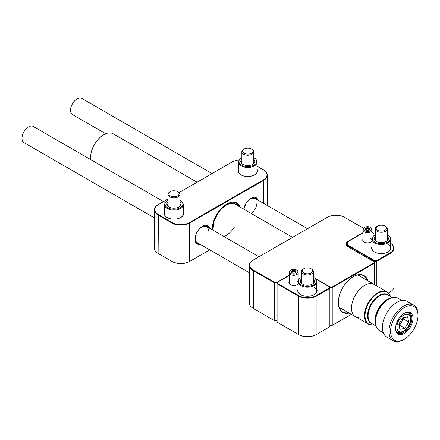 <?xml version="1.0" encoding="UTF-8"?>
<svg xmlns="http://www.w3.org/2000/svg" width="440" height="440" viewBox="0 0 440 440"><rect width="100%" height="100%" fill="white"/><g stroke="black" fill="none" stroke-linecap="round" stroke-linejoin="round"><path stroke-width="0.66" d="M349.107 313.066A21.263 12.276 -60 0 1 338.294 302.643A21.263 12.276 -60 0 1 353.331 276.601L353.331 276.601A21.263 12.276 -60 0 1 367.763 280.759M367.098 280.374A20.889 12.062 120 0 0 363.512 275.721A20.889 12.062 120 0 0 353.199 276.678M359.87 276.199A20.889 12.062 120 0 0 359.255 274.753M329.852 325.188L329.852 287.414M347.303 242.435A6.116 3.531 0 0 0 346.368 244.316A6.116 3.531 0 0 0 348.156 246.807M374.435 284.609L374.435 263.197L332.228 287.568L332.228 325.341L351.296 314.331M277.09 282.849L277.09 320.617M249.37 265.331L249.37 303.105A12.683 7.321 0 0 0 253.088 308.281L274.72 320.771L274.72 282.997L253.088 270.512A12.683 7.321 180 0 1 249.37 265.331A12.683 7.321 180 0 1 253.088 260.156L253.352 260.002A12.309 7.106 0 0 0 253.352 270.055L274.874 282.48L276.672 282.48L289.234 275.226M276.672 282.48L276.826 282.997L274.72 282.997L274.874 282.48M274.72 320.771L276.826 320.771L274.72 320.771M374.061 261.767L374.435 261.982L374.435 263.197L374.061 261.767L347.897 246.659A6.49 3.746 180 0 1 347.897 241.357L363.099 232.584M332.074 287.045L332.228 287.568L330.116 287.568L330.27 287.045L332.074 287.045L374.061 262.807M330.116 325.341L332.228 325.341L330.116 325.341M253.352 270.055L253.352 308.435A12.309 7.106 180 0 1 253.341 308.429M339.652 308.699A20.889 12.062 120 0 0 341.215 308.512M338.294 302.495A20.889 12.062 120 0 0 342.623 311.905A20.889 12.062 120 0 0 348.442 312.68M363.627 228.327L344.625 217.355A12.309 7.106 0 0 0 327.212 217.355L253.088 260.156M297.671 270.996A6.49 3.746 180 0 1 301.516 271.024M313.395 277.305L330.27 287.045M371.965 241.241A4.851 2.8 180 0 1 371.002 242.028A4.851 2.8 180 0 1 364.144 242.028L364.144 242.028A4.851 2.8 180 0 1 363.099 238.975M371.91 229.411A4.477 2.585 180 0 1 371.971 229.57A4.477 2.585 180 0 1 372.053 230.06A4.477 2.585 180 0 1 368.143 232.623A4.477 2.585 180 0 1 363.242 230.709A4.477 2.585 180 0 1 363.099 230.06L363.099 240.356A4.477 2.585 0 0 0 364.282 242.105M390.621 246.433A9.702 5.599 180 0 1 388.152 251.928A9.702 5.599 180 0 1 374.435 251.928L374.435 251.928A9.702 5.599 180 0 1 371.965 246.433M375.326 234.718A8.894 5.137 0 0 0 373.17 236.429A8.894 5.137 0 0 0 374.825 242.055A8.894 5.137 0 0 0 386.232 242.798A8.894 5.137 0 0 0 389.411 236.429L389.807 236.935A9.328 5.385 180 0 1 390.621 239.135A9.328 5.385 180 0 1 384.742 244.139A9.328 5.385 180 0 1 374.512 242.836A9.328 5.385 180 0 1 371.965 239.135L371.965 248.276A9.328 5.385 0 0 0 374.567 252.005M374.699 284.763L374.699 261.217L348.689 246.202A6.116 3.531 180 0 1 346.896 243.705A6.116 3.531 180 0 1 348.689 241.208L348.953 241.054A5.748 3.317 0 0 0 348.953 245.746L374.853 260.7L376.651 260.7L390 252.995A12.309 7.106 0 0 0 390.621 243.331A12.683 7.321 180 0 1 393.976 248.276A12.683 7.321 180 0 1 390.264 253.451L376.811 261.217L376.811 285.978M388.382 292.919L390.264 291.83A12.683 7.321 0 0 0 393.976 286.655L393.976 248.276M390.005 291.979A12.309 7.106 180 0 1 390 291.984L390 252.995M375.326 234.471L372.053 232.584M363.099 232.887L348.953 241.054M388.02 252.005A9.328 5.385 0 0 0 390.621 248.276A9.328 5.385 0 0 0 387.888 244.464M376.651 260.7L376.811 261.217L374.699 261.217L374.853 260.7M370.865 242.105A4.477 2.585 0 0 0 371.965 240.856M371.965 239.85A4.477 2.585 0 0 0 370.739 238.524M298.1 283.882A4.851 2.8 180 0 1 297.143 284.675A4.851 2.8 180 0 1 290.284 284.675L290.284 284.675A4.851 2.8 180 0 1 289.234 281.617M297.792 271.271A4.158 2.398 180 0 1 292.375 273.999A4.158 2.398 180 0 1 289.63 271.271A4.158 2.398 180 0 1 295.048 269.456A4.158 2.398 180 0 1 297.792 271.271L298.106 272.212A4.477 2.585 180 0 1 298.188 272.701A4.477 2.585 180 0 1 292.276 275.149A4.477 2.585 180 0 1 289.234 272.701L289.234 282.997A4.477 2.585 0 0 0 290.422 284.752M316.756 289.075A9.702 5.599 180 0 1 314.286 294.575A9.702 5.599 180 0 1 300.57 294.575L300.57 294.575A9.702 5.599 180 0 1 298.1 289.075M301.461 277.365A8.894 5.137 0 0 0 299.31 279.076A8.894 5.137 0 0 0 298.771 282.354A8.894 5.137 0 0 0 309.485 286.171A8.894 5.137 0 0 0 316.085 279.983A8.894 5.137 0 0 0 315.552 279.076L315.942 279.582A9.328 5.385 180 0 1 316.503 280.538A9.328 5.385 180 0 1 316.756 281.782A9.328 5.385 180 0 1 308.512 287.127A9.328 5.385 180 0 1 298.353 283.025A9.328 5.385 180 0 1 298.1 281.782L298.1 290.917A9.328 5.385 0 0 0 300.707 294.652M289.234 275.534L277.464 282.326L277.464 283.366L298.722 295.642L298.458 296.098L277.09 283.762L277.09 322.141L298.458 334.477A12.683 7.321 0 0 0 316.399 334.477L329.852 326.711L329.852 288.327L316.399 296.098A12.683 7.321 180 0 1 298.458 296.098L298.722 334.631A12.309 7.106 180 0 0 316.135 334.631L316.135 295.642L329.478 287.936L329.478 286.897L315.156 278.625M301.483 271.172A5.748 3.317 0 0 0 297.737 271.134M298.722 295.642A12.309 7.106 0 0 0 316.135 295.642M314.155 294.652A9.328 5.385 0 0 0 316.756 290.917A9.328 5.385 0 0 0 314.023 287.111M277.464 283.366L277.09 283.762L277.09 282.541L277.464 282.326M329.478 286.897L329.852 287.111L329.852 288.327L329.478 287.936M297.006 284.752A4.477 2.585 0 0 0 298.1 283.503M298.1 282.497A4.477 2.585 0 0 0 296.879 281.171M197.087 182.221L113.146 133.755A18.656 10.769 120 0 0 109.648 132.88A18.656 10.769 120 0 0 103.818 134.679A18.656 10.769 120 0 0 90.629 157.526A18.656 10.769 120 0 0 90.761 159.627M370.541 283.509A18.656 10.769 -60 0 1 374.039 284.383A18.656 10.769 120 0 0 369.655 283.564A18.656 10.769 120 0 0 353.716 298.48A18.656 10.769 120 0 0 355.388 316.69A18.656 10.769 -60 0 1 353.991 297.858A18.656 10.769 -60 0 1 370.541 283.509M358.881 317.565A18.656 10.769 -60 0 1 355.388 316.69L368.357 324.181A18.656 10.769 -60 0 1 366.685 305.965A18.656 10.769 -60 0 1 382.63 291.049A18.656 10.769 -60 0 1 387.013 291.868L357.687 274.94M90.629 157.371A18.282 10.555 -60 0 1 90.629 157.218A18.282 10.555 -60 0 1 103.554 134.833A18.282 10.555 -60 0 1 103.686 134.756M407.545 312.18A12.309 7.106 -60 0 1 412.352 322.493A12.309 7.106 -60 0 1 401.022 334.587A12.309 7.106 -60 0 1 395.577 328.405A12.309 7.106 -60 0 1 404.283 313.33A12.309 7.106 -60 0 1 407.545 312.18M395.582 328.097A11.567 6.677 120 0 0 397.975 333.091A11.567 6.677 120 0 0 400.692 333.603A11.567 6.677 120 0 0 410.575 324.352A11.567 6.677 120 0 0 409.536 313.06A11.567 6.677 120 0 0 406.819 312.554A11.567 6.677 120 0 0 404.014 313.489M409.425 305.729A19.399 11.198 120 0 0 391.567 324.786A19.399 11.198 120 0 0 399.141 341.033A19.399 11.198 120 0 0 404.283 339.224A19.399 11.198 120 0 0 418 315.464A19.399 11.198 120 0 0 409.425 305.729M404.283 339.224L403.491 339.68A20.521 11.847 -60 0 1 398.052 341.594A20.521 11.847 -60 0 1 393.234 340.692A20.521 11.847 -60 0 1 391.391 320.661A20.521 11.847 -60 0 1 408.931 304.255A20.521 11.847 -60 0 1 413.749 305.157A20.521 11.847 -60 0 1 418 314.55L418 315.464M413.749 305.157L407.154 301.345A20.521 11.847 120 0 0 402.336 300.443A20.521 11.847 120 0 0 384.797 316.855A20.521 11.847 120 0 0 386.639 336.886L393.234 340.692M183.277 212.009A9.702 5.599 180 0 1 180.807 217.509L180.807 217.509A9.702 5.599 180 0 1 167.09 217.509A9.702 5.599 180 0 1 164.621 212.009M180.67 217.586A9.328 5.385 0 0 0 183.277 213.851L183.277 204.715A9.328 5.385 180 0 1 177.518 209.688A9.328 5.385 180 0 1 167.354 208.522A9.328 5.385 180 0 1 164.621 204.715A9.328 5.385 180 0 1 165.435 202.516L165.825 202.01A8.894 5.137 0 0 0 167.656 207.735A8.894 5.137 0 0 0 178.992 208.335A8.894 5.137 0 0 0 182.066 202.01A8.894 5.137 0 0 0 180.24 200.475A8.894 5.137 0 0 0 179.916 200.299M257.136 169.367A9.702 5.599 180 0 1 254.672 174.862L254.672 174.862A9.702 5.599 180 0 1 240.95 174.862A9.702 5.599 180 0 1 238.486 169.367M254.535 174.939A9.328 5.385 0 0 0 257.136 171.21L257.136 162.069A9.328 5.385 180 0 1 250.025 167.299A9.328 5.385 180 0 1 239.536 164.555A9.328 5.385 180 0 1 238.486 162.069A9.328 5.385 180 0 1 239.299 159.874L239.69 159.363A8.894 5.137 0 0 0 239.916 163.829A8.894 5.137 0 0 0 251.68 166.089A8.894 5.137 0 0 0 255.931 159.363A8.894 5.137 0 0 0 255.706 159.093A8.894 5.137 0 0 0 253.781 157.652M209.534 228.201A10.521 6.072 120 0 0 207.697 225.759A10.521 6.072 120 0 0 199.59 228.58A10.521 6.072 120 0 0 194.997 239.168A10.521 6.072 120 0 0 197.175 243.98A10.521 6.072 120 0 0 200.206 244.354M240.306 207.174A20.521 11.847 120 0 0 236.968 203.088A20.521 11.847 120 0 0 221.155 208.588A20.521 11.847 120 0 0 212.196 229.235A20.521 11.847 120 0 0 212.207 229.74M258.071 200.178A10.521 6.072 120 0 0 256.234 197.736A10.521 6.072 120 0 0 248.908 199.788A10.521 6.072 120 0 0 243.722 209.143M263.637 169.989L263.373 169.84L263.637 169.989A12.683 7.321 180 0 1 267.355 175.17A12.683 7.321 180 0 1 263.637 180.345L189.778 222.992A12.683 7.321 180 0 1 171.837 222.992L158.12 215.072A12.683 7.321 180 0 1 154.407 209.891A12.683 7.321 180 0 1 158.12 204.715L158.384 204.562A12.309 7.106 0 0 0 158.384 214.615L172.101 222.536A12.309 7.106 0 0 0 189.514 222.536L263.373 179.889A12.309 7.106 0 0 0 263.373 169.84L257.136 166.238M154.407 209.891L154.407 248.276A12.683 7.321 0 0 0 158.12 253.451L171.837 261.371A12.683 7.321 0 0 0 189.778 261.371L209.732 249.849M189.514 222.536L189.514 261.525A12.309 7.106 180 0 1 172.101 261.525L172.101 222.536M239.272 159.902A12.309 7.106 0 0 0 232.249 161.92L179.047 192.632M167.981 199.023L158.12 204.715M238.486 162.069L238.486 171.21A9.328 5.385 0 0 0 241.087 174.939M164.621 204.715L164.621 213.851A9.328 5.385 0 0 0 167.222 217.586M22 138.155A8.954 5.17 -60 0 1 22 138.006A8.954 5.17 -60 0 1 23.166 133.111A8.954 5.17 -60 0 1 28.331 127.039A8.954 5.17 -60 0 1 28.463 126.968M163.488 201.614L33.259 126.429A9.328 5.385 120 0 0 28.595 126.891A9.328 5.385 120 0 0 23.216 133.21A9.328 5.385 120 0 0 22 138.314A9.328 5.385 120 0 0 23.931 142.582L154.407 217.91M212.031 173.591L81.796 98.406A9.328 5.385 120 0 0 77.671 98.582A9.328 5.385 120 0 0 77.132 98.868A9.328 5.385 120 0 0 70.538 110.286A9.328 5.385 120 0 0 72.468 114.559L105.705 133.744M70.538 110.132A8.954 5.17 -60 0 1 70.538 109.984A8.954 5.17 -60 0 1 76.868 99.017A8.954 5.17 -60 0 1 77 98.945M365.717 229.95A1.865 1.078 180 0 1 367.433 228.987A1.865 1.078 180 0 1 369.38 229.79A1.865 1.078 180 0 1 369.43 229.95M369.886 228.74A2.387 1.381 180 0 1 369.963 229.086A2.387 1.381 180 0 1 367.879 230.45A2.387 1.381 180 0 1 365.266 229.433A2.387 1.381 180 0 1 365.189 229.086A2.387 1.381 180 0 1 367.274 227.716A2.387 1.381 180 0 1 369.886 228.74M363.55 229.686A4.158 2.398 180 0 1 363.495 228.63A4.158 2.398 180 0 1 367.444 226.683A4.158 2.398 180 0 1 371.597 228.481A4.158 2.398 180 0 1 371.657 228.63A4.158 2.398 180 0 1 368.489 231.424A4.158 2.398 180 0 1 363.55 229.686M363.099 230.06A4.477 2.585 180 0 1 363.182 229.57L363.495 228.63M365.272 229.449A2.387 1.381 180 0 1 367.576 228.437A2.387 1.381 180 0 1 369.875 229.449M291.858 272.596A1.865 1.078 180 0 1 294.311 271.684A1.865 1.078 180 0 1 295.565 272.596M291.412 272.096A2.387 1.381 180 0 1 294.481 271.156A2.387 1.381 180 0 1 296.016 272.096M294.481 270.424A2.387 1.381 180 0 1 296.098 271.728A2.387 1.381 180 0 1 292.947 273.031A2.387 1.381 180 0 1 291.324 271.728A2.387 1.381 180 0 1 294.481 270.424M289.234 272.701A4.477 2.585 180 0 1 289.317 272.212L289.63 271.271M239.311 206.597A20.147 11.633 120 0 0 237.441 203.979L237.38 203.517L236.819 204.908A19.025 10.983 -60 0 1 237.38 205.486M212.817 230.098A19.025 10.983 -60 0 1 217.74 213.329A19.025 10.983 -60 0 1 236.489 204.622L237.105 203.693A20.147 11.633 120 0 0 232.353 202.169M237.05 203.231L237.105 203.693L237.05 203.231A20.521 11.847 -60 0 0 236.561 202.873M236.489 204.622L236.022 204.781A18.656 10.769 120 0 0 235.24 204.248C229.785 201.999 223.971 205.046 217.789 213.378L213.769 221.991L212.96 230.175M250.459 198.578L250.767 198.38M250.663 198.693L250.767 198.632A9.477 5.473 -60 0 1 255.948 198.952M201.911 226.611L201.79 226.897M202.097 226.49L202.439 226.281M202.318 226.617L202.428 226.556A9.477 5.473 -60 0 1 207.411 226.974M313.395 278.966A7.09 4.092 180 0 1 314.325 280.225A7.09 4.092 180 0 1 312.444 284.064A7.09 4.092 180 0 1 302.418 284.064A7.09 4.092 180 0 1 300.531 282.117A7.09 4.092 180 0 1 301.461 278.966M301.461 280.544A6.341 3.663 0 0 0 301.087 281.782A6.341 3.663 0 0 0 301.257 282.623A6.341 3.663 0 0 0 302.698 284.218M312.164 284.218A6.341 3.663 0 0 0 313.77 281.782A6.341 3.663 0 0 0 313.599 280.935A6.341 3.663 0 0 0 313.395 280.544M315.552 279.076A8.894 5.137 0 0 0 313.395 277.365M298.1 281.782A9.328 5.385 180 0 1 298.914 279.582L299.31 279.076M387.261 236.319A7.09 4.092 180 0 1 386.304 241.423A7.09 4.092 180 0 1 376.283 241.423A7.09 4.092 180 0 1 376.139 241.335A7.09 4.092 180 0 1 375.326 236.319M375.326 237.897A6.341 3.663 0 0 0 374.952 239.135A6.341 3.663 0 0 0 376.558 241.571M389.411 236.429A8.894 5.137 0 0 0 387.756 234.999A8.894 5.137 0 0 0 387.261 234.718M371.965 239.135A9.328 5.385 180 0 1 372.779 236.935L373.17 236.429M386.029 241.571A6.341 3.663 0 0 0 387.635 239.135A6.341 3.663 0 0 0 387.261 237.897M179.916 201.899A7.09 4.092 180 0 1 178.959 206.998A7.09 4.092 180 0 1 168.938 206.998L168.938 206.998A7.09 4.092 180 0 1 167.981 201.899M167.981 203.478A6.341 3.663 0 0 0 167.607 204.715A6.341 3.663 0 0 0 169.213 207.152M182.066 202.01L182.463 202.516A9.328 5.385 180 0 1 183.277 204.715M167.981 200.299A8.894 5.137 0 0 0 165.825 202.01M178.679 207.152A6.341 3.663 0 0 0 180.29 204.715A6.341 3.663 0 0 0 179.916 203.478M253.781 159.253A7.09 4.092 180 0 1 254.1 159.577A7.09 4.092 180 0 1 252.824 164.357A7.09 4.092 180 0 1 242.798 164.357A7.09 4.092 180 0 1 241.522 163.35A7.09 4.092 180 0 1 241.841 159.253M241.841 160.831A6.341 3.663 0 0 0 241.466 162.069A6.341 3.663 0 0 0 242.181 163.757A6.341 3.663 0 0 0 243.078 164.505M252.544 164.505A6.341 3.663 0 0 0 254.155 162.069A6.341 3.663 0 0 0 253.781 160.831M241.841 157.652A8.894 5.137 0 0 0 239.69 159.363M255.931 159.363L256.328 159.874A9.328 5.385 180 0 1 257.136 162.069M384.934 226.066L385.512 226.402A5.968 3.449 180 0 1 386.573 227.233A5.968 3.449 180 0 1 387.261 228.839A5.968 3.449 180 0 1 382.729 232.188A5.968 3.449 180 0 1 376.013 230.45A5.968 3.449 180 0 1 375.326 228.839A5.968 3.449 180 0 1 377.069 226.402L377.652 226.066A5.148 2.97 180 0 1 384.934 226.066A5.148 2.97 180 0 1 385.847 226.782A5.148 2.97 180 0 1 383.697 230.797A5.148 2.97 180 0 1 376.739 229.554A5.148 2.97 180 0 1 377.652 226.066M178.167 191.983L177.59 191.648L178.167 191.983A5.968 3.449 180 0 1 179.916 194.42A5.968 3.449 180 0 1 176.231 197.604A5.968 3.449 180 0 1 169.725 196.856A5.968 3.449 180 0 1 167.981 194.42A5.968 3.449 180 0 1 169.725 191.983L170.308 191.648A5.148 2.97 180 0 1 177.59 191.648L177.59 191.648A5.148 2.97 180 0 1 177.59 195.85A5.148 2.97 180 0 1 170.308 195.85A5.148 2.97 180 0 1 170.308 191.648M251.449 149.001L252.032 149.336A5.968 3.449 180 0 1 253.781 151.778A5.968 3.449 180 0 1 246.785 155.172A5.968 3.449 180 0 1 241.841 151.778A5.968 3.449 180 0 1 243.59 149.336L244.173 149.001A5.148 2.97 180 0 1 248.699 148.176A5.148 2.97 180 0 1 251.449 149.001A5.148 2.97 180 0 1 252.379 152.477A5.148 2.97 180 0 1 246.923 154.033A5.148 2.97 180 0 1 242.902 151.998A5.148 2.97 180 0 1 244.173 149.001M311.069 268.714L311.652 269.049A5.968 3.449 180 0 1 312.345 269.533A5.968 3.449 180 0 1 313.395 271.486A5.968 3.449 180 0 1 309.199 274.774A5.968 3.449 180 0 1 302.511 273.438A5.968 3.449 180 0 1 301.461 271.486A5.968 3.449 180 0 1 303.209 269.049L303.787 268.714A5.148 2.97 180 0 1 311.069 268.714A5.148 2.97 180 0 1 311.668 269.132A5.148 2.97 180 0 1 310.349 273.262A5.148 2.97 180 0 1 303.188 272.498A5.148 2.97 180 0 1 303.787 268.714M408.694 322.069L404.839 328.317L399.9 329.324L398.816 324.082L402.672 317.84L407.611 316.833L408.694 322.069L403.42 319.027L399.564 325.27L404.839 328.317M399.08 325.369L399.564 325.27M403.42 319.027L403.156 317.741M398.981 324.902A6.364 3.674 120 0 0 401.495 322.146A6.364 3.674 120 0 0 402.969 317.779M347.897 241.357L348.057 241.637M348.953 245.746L348.689 247.115M372.466 323.966A16.632 9.603 -60 0 1 369.028 308.368A16.632 9.603 -60 0 1 383.741 293.838A16.632 9.603 -60 0 1 388.883 295.537M392.293 297.506L387.91 294.976A16.418 9.477 120 0 0 384.054 294.256A16.418 9.477 120 0 0 370.024 307.379A16.418 9.477 120 0 0 371.498 323.406L375.875 325.936M387.013 291.868L390.484 296.461A18.436 10.643 120 0 0 382.943 291.467A18.436 10.643 120 0 0 365.97 309.579A18.436 10.643 120 0 0 373.17 325.017A18.436 10.643 120 0 0 374.044 324.88L373.021 325.061L368.357 324.181M376.91 328.048A18.436 10.643 -60 0 1 375.265 321.679L375.265 320.21A16.632 9.603 120 0 1 387.024 299.838L393.338 297.33L398.002 298.216A18.656 10.769 120 0 0 393.618 297.396A18.656 10.769 120 0 0 377.674 312.312A18.656 10.769 120 0 0 379.346 330.523C376.651 328.834 375.293 325.886 375.265 321.679A18.436 10.643 -60 0 1 388.3 299.101A18.436 10.643 -60 0 1 393.184 297.38M375.282 322.459A16.418 9.477 -60 0 1 388.982 298.727M263.637 203.39L263.373 179.889M158.384 214.615L158.12 253.451M224.026 236.566A18.656 10.769 120 0 0 234.19 227.491M251.257 213.494A9.328 5.385 120 0 0 256.938 202.736M243.826 209.204A9.477 5.473 -60 0 1 245.058 205.062M246.472 202.615A9.477 5.473 -60 0 1 250.239 198.93M257.389 199.782L255.574 197.439A10.444 6.034 -60 0 1 257.356 199.766M257.296 199.727A10.296 5.946 120 0 0 254.689 197.263M250.734 198.698L255.008 198.407A9.328 5.385 120 0 0 250.767 198.638M198.083 243.128A9.477 5.473 -60 0 1 195.217 238.139A9.477 5.473 -60 0 1 196.521 233.085M195.212 238.376A9.328 5.385 120 0 0 197.142 242.583C195.855 241.802 195.228 240.301 195.256 238.084C195.767 233.305 197.967 229.576 201.867 226.903M197.929 230.637A9.477 5.473 -60 0 1 201.899 226.837M199.496 243.941A10.444 6.034 -60 0 1 196.592 243.556L199.524 243.958M195.993 242.88A10.296 5.946 120 0 0 199.43 243.903M208.852 227.805L207.037 225.462A10.444 6.034 -60 0 1 208.819 227.788M208.753 227.75A10.296 5.946 120 0 0 206.151 225.286M208.395 230.989A9.328 5.385 120 0 0 206.47 226.43A9.328 5.385 120 0 0 202.428 226.567M407.798 312.532A11.193 6.463 -60 0 1 408.298 312.774C415.404 318.351 407.638 331.188 400.884 332.684L397.106 332.161A11.193 6.463 -60 0 1 396.644 331.848M401.643 331.832A9.702 5.599 120 0 0 410.278 321.75A9.702 5.599 120 0 0 405.867 314.325A9.702 5.599 120 0 0 397.232 324.407A9.702 5.599 120 0 0 401.643 331.832M346.896 245.751L346.896 243.705M233.629 203.319L292.578 237.353M339.036 307.252L355.388 316.69M90.629 157.218L90.629 157.526M379.346 330.523L383.295 332.805M398.002 298.216L401.951 300.498M267.355 205.535L267.355 175.17M205.739 226.006L258.984 256.751M196.411 242.16L249.37 272.74M22 138.006L22 138.314M254.276 197.984L307.522 228.723M70.538 109.984L70.538 110.286M372.053 230.06L372.053 238.409M371.657 228.63L371.971 229.57M298.188 272.701L298.188 281.05M239.586 206.756L237.424 203.544M237.083 203.253L236.176 202.631M243.859 209.226L246.004 203.374L250.206 199.001M202.389 226.628L206.47 226.43M316.756 281.782L316.756 290.917M390.621 239.135L390.621 248.276M387.261 228.839L387.261 240.372M375.326 228.839L375.326 240.372M179.916 194.42L179.916 205.953M167.981 194.42L167.981 205.953M241.841 151.778L241.841 163.306M253.781 151.778L253.781 163.306M313.395 271.486L313.395 283.019M301.461 271.486L301.461 283.019M407.897 312.543L408.298 312.774M396.704 331.93L397.106 332.161"/></g></svg>
